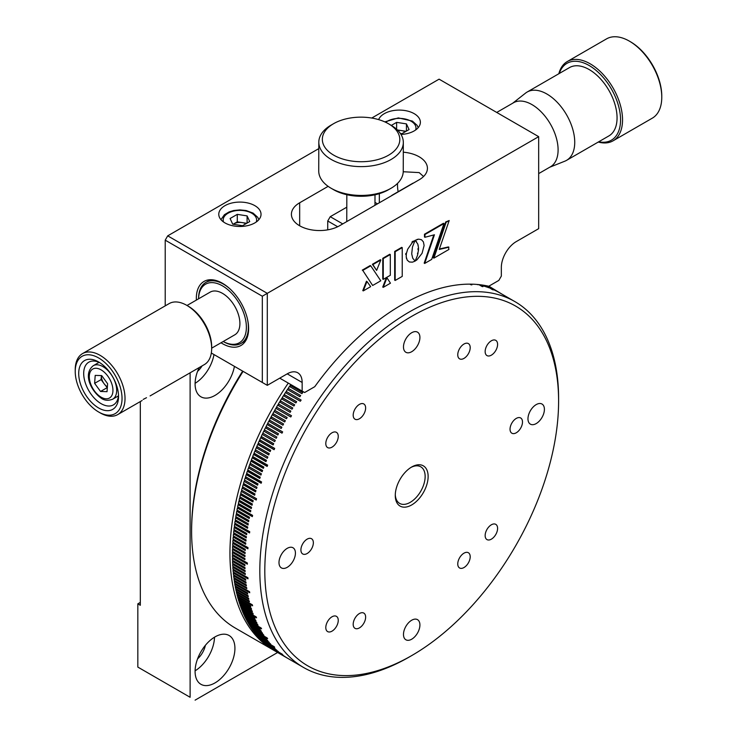 <?xml version="1.0" encoding="UTF-8"?>
<svg xmlns="http://www.w3.org/2000/svg" width="737" height="737" viewBox="0 0 737 737"><rect width="100%" height="100%" fill="white"/><g stroke="black" fill="none" stroke-linecap="round" stroke-linejoin="round"><path stroke-width="1.11" d="M197.562 371.374A15.845 9.148 120 0 0 202.095 365.893M199.183 367.579A28.172 16.26 120 0 0 200.925 396.801A28.172 16.26 120 0 0 215.011 395.41A28.172 16.26 120 0 0 234.421 366.363M195.093 383.323A28.172 16.26 120 0 0 213.997 354.571M197.562 658.869A15.845 9.148 120 0 0 205.393 645.308M215.011 682.904A28.172 16.26 120 0 0 233.408 658.077A28.172 16.26 120 0 0 229.096 635.506A28.172 16.26 120 0 0 215.011 636.897A28.172 16.26 120 0 0 196.604 661.725A28.172 16.26 120 0 0 200.925 684.295A28.172 16.26 120 0 0 215.011 682.904M195.093 670.817A28.172 16.26 120 0 0 214.504 637.201M190.109 697.276L137.828 667.086L190.109 697.276L190.109 372.811M137.828 667.086L137.828 603.843L140.316 605.28L140.316 401.564M140.316 602.405L137.828 603.843M277.619 652.503L195.093 700.15M278.991 562.58A11.617 6.707 120 0 0 281.405 567.905A11.617 6.707 120 0 0 290.36 564.791A11.617 6.707 120 0 0 295.426 553.1A11.617 6.707 120 0 0 293.022 547.775A11.617 6.707 120 0 0 284.067 550.889A11.617 6.707 120 0 0 278.991 562.58M428.133 476.48A23.243 13.413 -60 0 1 411.697 504.937A23.243 13.413 -60 0 1 395.272 495.457A23.243 13.413 -60 0 1 411.697 466.991A23.243 13.413 -60 0 1 428.133 476.48M395.281 494.564A21.124 12.197 120 0 0 399.638 503.399A21.124 12.197 120 0 0 415.926 497.742A21.124 12.197 120 0 0 425.148 476.48A21.124 12.197 120 0 0 420.772 466.807A21.124 12.197 120 0 0 410.933 467.451M403.48 346.961A11.617 6.707 120 0 0 405.894 352.286A11.617 6.707 120 0 0 414.848 349.172A11.617 6.707 120 0 0 419.915 337.472A11.617 6.707 120 0 0 417.51 332.157A11.617 6.707 120 0 0 408.556 335.271A11.617 6.707 120 0 0 403.48 346.961M527.968 418.837A11.617 6.707 120 0 0 530.382 424.153A11.617 6.707 120 0 0 539.337 421.048A11.617 6.707 120 0 0 544.403 409.348A11.617 6.707 120 0 0 541.999 404.033A11.617 6.707 120 0 0 533.044 407.146A11.617 6.707 120 0 0 527.968 418.837M403.48 634.456A11.617 6.707 120 0 0 405.894 639.78A11.617 6.707 120 0 0 414.848 636.667A11.617 6.707 120 0 0 419.915 624.967A11.617 6.707 120 0 0 417.51 619.651A11.617 6.707 120 0 0 408.556 622.765A11.617 6.707 120 0 0 403.48 634.456M325.8 443.563A8.807 5.085 120 0 0 327.624 447.589A8.807 5.085 120 0 0 334.405 445.231A8.807 5.085 120 0 0 338.255 436.378A8.807 5.085 120 0 0 336.431 432.343A8.807 5.085 120 0 0 329.642 434.701A8.807 5.085 120 0 0 325.8 443.563M485.149 351.567A8.807 5.085 120 0 0 486.973 355.593A8.807 5.085 120 0 0 493.753 353.235A8.807 5.085 120 0 0 497.595 344.372A8.807 5.085 120 0 0 495.771 340.347A8.807 5.085 120 0 0 488.99 342.705A8.807 5.085 120 0 0 485.149 351.567M325.8 627.556A8.807 5.085 120 0 0 327.624 631.591A8.807 5.085 120 0 0 334.405 629.232A8.807 5.085 120 0 0 338.255 620.37A8.807 5.085 120 0 0 336.431 616.344A8.807 5.085 120 0 0 329.642 618.702A8.807 5.085 120 0 0 325.8 627.556M485.149 535.559A8.807 5.085 120 0 0 486.973 539.595A8.807 5.085 120 0 0 493.753 537.236A8.807 5.085 120 0 0 497.595 528.374A8.807 5.085 120 0 0 495.771 524.348A8.807 5.085 120 0 0 488.99 526.706A8.807 5.085 120 0 0 485.149 535.559M558.6 401.158A207.742 119.938 120 0 0 411.697 316.348A207.742 119.938 120 0 0 264.804 570.779A207.742 119.938 120 0 0 411.697 655.589A207.742 119.938 120 0 0 558.6 401.158L558.6 398.284A211.261 121.974 -60 0 0 514.841 301.571L502.394 294.385A211.261 121.974 -60 0 0 502.044 294.183L488.005 286.076M411.697 655.589L409.21 657.026A211.261 121.974 -60 0 1 303.58 667.492A211.261 121.974 -60 0 1 259.82 570.779A211.261 121.974 -60 0 1 352.037 358.173A211.261 121.974 -60 0 1 514.841 301.571M492.463 289.033L494.601 290.175A211.261 121.974 120 0 0 493.864 289.834L486.973 285.855M490.713 287.817L490.741 287.771A211.261 121.974 120 0 0 490.731 287.771L496.517 291.106A211.261 121.974 120 0 0 495.789 290.747L487.516 285.965M488.926 286.656L498.396 292.101A211.261 121.974 120 0 0 497.687 291.714L487.857 286.048M487.94 286.057L498.405 292.101M487.664 286.002L496.517 291.115M487.203 285.901L494.601 290.175M486.54 285.772L492.657 289.3A211.261 121.974 120 0 0 491.901 288.978L486.245 285.707M493.136 289.899L485.692 285.606L493.164 289.917A211.261 121.974 -60 0 0 492.399 289.613L491.054 288.821M484.706 285.422L488.668 287.716A211.261 121.974 120 0 0 487.894 287.439L484.292 285.348M483.564 285.228L486.632 287.006A211.261 121.974 120 0 0 485.849 286.748L483.094 285.155M482.284 285.035L484.568 286.352A211.261 121.974 120 0 0 483.776 286.122L481.768 284.961M480.892 284.851L482.477 285.763A211.261 121.974 120 0 0 481.676 285.551L480.331 284.777M479.391 284.666L482.855 286.665A211.261 121.974 -60 0 0 482.035 286.481L478.792 284.602M477.797 284.51L478.221 284.749A211.261 121.974 120 0 0 477.392 284.583L477.161 284.454M470.639 284.15L471.883 284.869A211.261 121.974 -60 0 0 471.026 284.795L469.902 284.15M290.774 384.53A211.261 121.974 120 0 0 290.24 385.304L302.695 392.499A211.261 121.974 120 0 0 301.912 393.659L289.457 386.464A211.261 121.974 120 0 0 288.195 388.353L300.65 395.539A211.261 121.974 120 0 0 299.876 396.709L287.421 389.523A211.261 121.974 120 0 0 286.177 391.43L301.12 400.053A211.261 121.974 -60 0 0 300.355 401.232L285.422 392.609A211.261 121.974 120 0 0 284.196 394.525L296.642 401.711A211.261 121.974 120 0 0 295.887 402.899L283.441 395.714A211.261 121.974 120 0 0 282.234 397.639L294.68 404.825A211.261 121.974 120 0 0 293.943 406.023L281.497 398.837A211.261 121.974 120 0 0 280.309 400.781L292.755 407.966A211.261 121.974 120 0 0 292.027 409.173L279.581 401.987A211.261 121.974 120 0 0 278.411 403.94L290.857 411.126A211.261 121.974 120 0 0 290.138 412.342L277.692 405.157A211.261 121.974 120 0 0 276.541 407.119L291.483 415.742A211.261 121.974 -60 0 0 290.774 416.967L275.841 408.344A211.261 121.974 120 0 0 274.708 410.316L287.163 417.51A211.261 121.974 120 0 0 286.463 418.736L274.017 411.55A211.261 121.974 120 0 0 272.911 413.54L285.357 420.726A211.261 121.974 120 0 0 284.675 421.96L272.229 414.765A211.261 121.974 120 0 0 271.142 416.774L283.588 423.959A211.261 121.974 120 0 0 282.925 425.194L270.47 418.008A211.261 121.974 120 0 0 269.41 420.016L281.856 427.202A211.261 121.974 120 0 0 281.202 428.455L268.756 421.26A211.261 121.974 120 0 0 267.706 423.287L282.649 431.91A211.261 121.974 -60 0 0 282.004 433.163L267.07 424.53A211.261 121.974 120 0 0 266.039 426.557L278.494 433.752A211.261 121.974 120 0 0 277.867 435.005L265.412 427.819A211.261 121.974 120 0 0 264.408 429.855L276.863 437.041A211.261 121.974 120 0 0 276.246 438.303L263.8 431.108A211.261 121.974 120 0 0 262.814 433.153L275.269 440.339A211.261 121.974 120 0 0 274.671 441.61L262.215 434.415A211.261 121.974 120 0 0 261.257 436.47L273.713 443.656A211.261 121.974 120 0 0 273.123 444.927L260.677 437.732A211.261 121.974 120 0 0 259.737 439.796L274.68 448.418A211.261 121.974 -60 0 0 274.109 449.69L259.166 441.067A211.261 121.974 120 0 0 258.254 443.121L270.7 450.307A211.261 121.974 120 0 0 270.147 451.588L257.701 444.402A211.261 121.974 120 0 0 256.808 446.465L269.254 453.651A211.261 121.974 120 0 0 268.719 454.932L256.264 447.737A211.261 121.974 120 0 0 255.398 449.81L267.853 456.995A211.261 121.974 120 0 0 267.319 458.276L254.873 451.09A211.261 121.974 120 0 0 254.035 453.163L266.481 460.349A211.261 121.974 120 0 0 265.965 461.629L253.519 454.443A211.261 121.974 120 0 0 252.699 456.516L267.642 465.148A211.261 121.974 -60 0 0 267.144 466.429L252.201 457.806A211.261 121.974 120 0 0 251.409 459.879L263.855 467.065A211.261 121.974 120 0 0 263.376 468.354L250.93 461.169A211.261 121.974 120 0 0 250.156 463.241L262.602 470.427A211.261 121.974 120 0 0 262.142 471.717L249.686 464.531A211.261 121.974 120 0 0 248.949 466.613L261.395 473.799A211.261 121.974 120 0 0 260.944 475.079L248.489 467.894A211.261 121.974 120 0 0 247.77 469.976L260.225 477.161A211.261 121.974 120 0 0 259.783 478.451L247.337 471.265A211.261 121.974 120 0 0 246.646 473.338L261.58 481.961A211.261 121.974 -60 0 0 261.165 483.251L246.222 474.628A211.261 121.974 120 0 0 245.559 476.701L258.005 483.896A211.261 121.974 120 0 0 257.6 485.176L245.154 477.991A211.261 121.974 120 0 0 244.509 480.063L256.955 487.258A211.261 121.974 120 0 0 256.568 488.539L244.122 481.353A211.261 121.974 120 0 0 243.505 483.426L255.951 490.612A211.261 121.974 120 0 0 255.573 491.892L243.127 484.706A211.261 121.974 120 0 0 242.537 486.779L254.984 493.965A211.261 121.974 120 0 0 254.633 495.246L242.178 488.06A211.261 121.974 120 0 0 241.616 490.123L256.559 498.756A211.261 121.974 -60 0 0 256.218 500.027L241.275 491.404A211.261 121.974 120 0 0 240.741 493.468L253.187 500.653A211.261 121.974 120 0 0 252.865 501.934L240.409 494.739A211.261 121.974 120 0 0 239.903 496.802L252.349 503.988A211.261 121.974 120 0 0 252.045 505.26L239.599 498.074A211.261 121.974 120 0 0 239.11 500.128L251.557 507.314A211.261 121.974 120 0 0 251.271 508.585L238.816 501.4A211.261 121.974 120 0 0 238.364 503.445L250.81 510.63A211.261 121.974 120 0 0 250.534 511.893L238.088 504.707A211.261 121.974 120 0 0 237.655 506.752L252.598 515.375A211.261 121.974 -60 0 0 252.34 516.637L237.397 508.014A211.261 121.974 120 0 0 236.992 510.041L249.447 517.236A211.261 121.974 120 0 0 249.207 518.489L236.752 511.303A211.261 121.974 120 0 0 236.374 513.33L248.83 520.515A211.261 121.974 120 0 0 248.599 521.759L236.153 514.573A211.261 121.974 120 0 0 235.803 516.591L248.258 523.777A211.261 121.974 120 0 0 248.047 525.03L235.6 517.835A211.261 121.974 120 0 0 235.278 519.843L247.724 527.038A211.261 121.974 120 0 0 247.54 528.272L235.085 521.087A211.261 121.974 120 0 0 234.79 523.086L249.732 531.709A211.261 121.974 -60 0 0 249.557 532.943L234.624 524.32A211.261 121.974 120 0 0 234.357 526.301L246.803 533.496A211.261 121.974 120 0 0 246.646 534.721L234.2 527.535A211.261 121.974 120 0 0 233.961 529.507L246.407 536.693A211.261 121.974 120 0 0 246.269 537.918L233.822 530.723A211.261 121.974 120 0 0 233.611 532.694L246.057 539.88A211.261 121.974 120 0 0 245.937 541.096L233.491 533.901A211.261 121.974 120 0 0 233.307 535.863L245.753 543.049A211.261 121.974 120 0 0 245.651 544.247L233.205 537.061A211.261 121.974 120 0 0 233.049 539.005L247.991 547.628A211.261 121.974 -60 0 0 247.899 548.825L232.966 540.203A211.261 121.974 120 0 0 232.837 542.128L245.283 549.314A211.261 121.974 120 0 0 245.218 550.502L232.763 543.316A211.261 121.974 120 0 0 232.671 545.233L245.117 552.418A211.261 121.974 120 0 0 245.062 553.598L232.616 546.412A211.261 121.974 120 0 0 232.542 548.31L244.997 555.495A211.261 121.974 120 0 0 244.96 556.665L232.514 549.48A211.261 121.974 120 0 0 232.468 551.359L244.914 558.545A211.261 121.974 120 0 0 244.896 559.705L232.45 552.52A211.261 121.974 120 0 0 232.441 554.39L247.374 563.013A211.261 121.974 -60 0 0 247.374 563.593A211.261 121.974 -60 0 0 247.374 564.164L232.441 555.541A211.261 121.974 120 0 0 232.45 557.393L244.896 564.579A211.261 121.974 120 0 0 244.914 565.721L232.468 558.535A211.261 121.974 120 0 0 232.514 560.369L244.96 567.554A211.261 121.974 120 0 0 244.997 568.688L232.542 561.493A211.261 121.974 120 0 0 232.616 563.317L245.062 570.502A211.261 121.974 120 0 0 245.117 571.617L232.671 564.431A211.261 121.974 120 0 0 232.763 566.237L245.218 573.423A211.261 121.974 120 0 0 245.283 574.528L232.837 567.343A211.261 121.974 120 0 0 232.966 569.121L247.899 577.744A211.261 121.974 -60 0 0 247.991 578.84L233.049 570.217A211.261 121.974 120 0 0 233.205 571.976L245.651 579.171A211.261 121.974 120 0 0 245.753 580.249L233.307 573.064A211.261 121.974 120 0 0 233.491 574.805L245.937 581.99A211.261 121.974 120 0 0 246.057 583.068L233.611 575.883A211.261 121.974 120 0 0 233.822 577.605L246.269 584.791A211.261 121.974 120 0 0 246.407 585.851L233.961 578.665A211.261 121.974 120 0 0 234.2 580.36L246.646 587.555A211.261 121.974 120 0 0 246.803 588.596L234.357 581.41A211.261 121.974 120 0 0 234.624 583.087L249.557 591.719A211.261 121.974 -60 0 0 249.732 592.751L234.79 584.128A211.261 121.974 120 0 0 235.085 585.786L247.54 592.972A211.261 121.974 120 0 0 247.724 593.994L235.278 586.799A211.261 121.974 120 0 0 235.6 588.439L248.047 595.625A211.261 121.974 120 0 0 248.258 596.629L235.803 589.443A211.261 121.974 120 0 0 236.153 591.065L248.599 598.251A211.261 121.974 120 0 0 248.83 599.236L236.374 592.051A211.261 121.974 120 0 0 236.752 593.644L249.207 600.83A211.261 121.974 120 0 0 249.447 601.807L236.992 594.621A211.261 121.974 120 0 0 237.397 596.187L252.34 604.81A211.261 121.974 -60 0 0 252.598 605.777L237.655 597.154A211.261 121.974 120 0 0 238.088 598.693L250.534 605.888A211.261 121.974 120 0 0 250.81 606.827L238.364 599.642A211.261 121.974 120 0 0 238.816 601.162L251.271 608.347A211.261 121.974 120 0 0 251.557 609.278L239.11 602.092A211.261 121.974 120 0 0 239.599 603.585L252.045 610.78A211.261 121.974 120 0 0 252.349 611.692L239.903 604.506A211.261 121.974 120 0 0 240.409 605.971L252.865 613.166A211.261 121.974 120 0 0 253.187 614.059L240.741 606.873A211.261 121.974 120 0 0 241.275 608.32L256.218 616.943A211.261 121.974 -60 0 0 256.559 617.827L241.616 609.204A211.261 121.974 120 0 0 242.178 610.623L254.633 617.809A211.261 121.974 120 0 0 254.984 618.675L242.537 611.489A211.261 121.974 120 0 0 243.127 612.88L255.573 620.066A211.261 121.974 120 0 0 255.951 620.913L243.505 613.728A211.261 121.974 120 0 0 244.122 615.091L256.568 622.277A211.261 121.974 120 0 0 256.955 623.115L244.509 615.92A211.261 121.974 120 0 0 245.154 617.256L257.6 624.451A211.261 121.974 120 0 0 258.005 625.262L245.559 618.076A211.261 121.974 120 0 0 246.222 619.384L261.165 628.007A211.261 121.974 -60 0 0 261.58 628.808L246.646 620.186A211.261 121.974 120 0 0 247.337 621.466L259.783 628.652A211.261 121.974 120 0 0 260.225 629.435L247.77 622.24A211.261 121.974 120 0 0 248.489 623.493L260.944 630.679A211.261 121.974 120 0 0 261.395 631.443L248.949 624.257A211.261 121.974 120 0 0 249.686 625.473L262.142 632.668A211.261 121.974 120 0 0 262.602 633.415L250.156 626.22A211.261 121.974 120 0 0 250.93 627.417L263.376 634.603A211.261 121.974 120 0 0 263.855 635.331L251.409 628.145A211.261 121.974 120 0 0 252.201 629.306L267.144 637.929A211.261 121.974 -60 0 0 267.642 638.638L252.699 630.015A211.261 121.974 120 0 0 253.519 631.139L265.965 638.334A211.261 121.974 120 0 0 266.481 639.016L254.035 631.83A211.261 121.974 120 0 0 254.873 632.936L267.319 640.121A211.261 121.974 120 0 0 267.853 640.794L255.398 633.599A211.261 121.974 120 0 0 256.264 634.677L268.719 641.863A211.261 121.974 120 0 0 269.254 642.507L256.808 635.322A211.261 121.974 120 0 0 257.701 636.363L270.147 643.548A211.261 121.974 120 0 0 270.7 644.184L258.254 636.989A211.261 121.974 120 0 0 259.166 638.002L274.109 646.625A211.261 121.974 -60 0 0 274.68 647.233L259.737 638.611A211.261 121.974 120 0 0 260.677 639.587L273.123 646.773A211.261 121.974 120 0 0 273.713 647.362L261.257 640.177A211.261 121.974 120 0 0 262.215 641.126L274.671 648.311A211.261 121.974 120 0 0 275.269 648.882L262.814 641.697A211.261 121.974 120 0 0 263.8 642.6L276.246 649.794A211.261 121.974 120 0 0 276.863 650.347L264.408 643.152A211.261 121.974 120 0 0 265.412 644.037L277.867 651.222A211.261 121.974 120 0 0 278.494 651.757L266.039 644.562A211.261 121.974 120 0 0 267.07 645.409L282.004 654.032A211.261 121.974 -60 0 0 282.649 654.548L267.706 645.916A211.261 121.974 120 0 0 268.756 646.727L281.202 653.922A211.261 121.974 120 0 0 281.856 654.41L269.41 647.224A211.261 121.974 120 0 0 270.47 647.998L282.925 655.184A211.261 121.974 120 0 0 283.588 655.654L271.142 648.468A211.261 121.974 120 0 0 272.229 649.214L284.675 656.4A211.261 121.974 120 0 0 285.357 656.851L272.911 649.656A211.261 121.974 120 0 0 274.017 650.366L286.463 657.561A211.261 121.974 120 0 0 287.163 657.984L274.708 650.799A211.261 121.974 120 0 0 275.841 651.471L290.774 660.094A211.261 121.974 -60 0 0 291.133 660.306A211.261 121.974 -60 0 0 291.483 660.509M353.189 415.18A8.807 5.085 120 0 0 355.013 419.206A8.807 5.085 120 0 0 361.793 416.847A8.807 5.085 120 0 0 365.635 407.985A8.807 5.085 120 0 0 363.82 403.959A8.807 5.085 120 0 0 357.03 406.317A8.807 5.085 120 0 0 353.189 415.18M457.76 354.801A8.807 5.085 120 0 0 459.584 358.836A8.807 5.085 120 0 0 466.364 356.478A8.807 5.085 120 0 0 470.206 347.615A8.807 5.085 120 0 0 468.382 343.589A8.807 5.085 120 0 0 461.602 345.948A8.807 5.085 120 0 0 457.76 354.801M510.041 429.192A8.807 5.085 120 0 0 511.865 433.218A8.807 5.085 120 0 0 518.655 430.859A8.807 5.085 120 0 0 522.496 421.997A8.807 5.085 120 0 0 520.672 417.971A8.807 5.085 120 0 0 513.892 420.33A8.807 5.085 120 0 0 510.041 429.192M457.76 563.943A8.807 5.085 120 0 0 459.584 567.978A8.807 5.085 120 0 0 466.364 565.62A8.807 5.085 120 0 0 470.206 556.757A8.807 5.085 120 0 0 468.382 552.732A8.807 5.085 120 0 0 461.602 555.09A8.807 5.085 120 0 0 457.76 563.943M353.189 624.322A8.807 5.085 120 0 0 355.013 628.348A8.807 5.085 120 0 0 361.793 625.989A8.807 5.085 120 0 0 365.635 617.127A8.807 5.085 120 0 0 363.82 613.101A8.807 5.085 120 0 0 357.03 615.459A8.807 5.085 120 0 0 353.189 624.322M300.908 549.931A8.807 5.085 120 0 0 302.732 553.966A8.807 5.085 120 0 0 309.512 551.608A8.807 5.085 120 0 0 313.354 542.745A8.807 5.085 120 0 0 311.53 538.719A8.807 5.085 120 0 0 304.75 541.078A8.807 5.085 120 0 0 300.908 549.931M485.517 285.569L492.758 289.752M484.467 285.385L488.226 287.55M289.816 386.676L290.553 385.58L302.649 392.563M283.791 395.916L284.519 394.765L296.615 401.748M281.847 399.039L282.566 397.879L294.662 404.862M279.931 402.19L280.65 401.002L292.746 407.985M278.042 405.359L278.752 404.152L290.848 411.135M273.261 413.743L272.589 414.949L284.694 421.933M271.492 416.976L270.848 418.183L282.944 425.166M269.76 420.219L269.125 421.426L281.221 428.409M258.613 443.333L258.107 444.485L270.203 451.459M254.394 453.375L253.943 454.489L266.029 461.473M247.015 473.559L246.674 474.61L261.239 483.021M243.883 483.647L243.588 484.651L255.656 491.625M239.507 500.359L239.295 501.289L251.345 508.244M238.76 503.675L238.567 504.587L250.608 511.542M237.406 510.28L237.24 511.156L249.272 518.111M234.79 526.559L234.688 527.333L246.702 534.27M234.053 532.952L233.979 533.689L245.983 540.617M233.758 572.299L245.688 579.586M234.062 575.136L245.983 582.377M236.817 591.442L248.645 598.444M238.097 596.592L252.367 604.948M240.373 604.036L252.054 610.798M261.276 639.219L273.722 646.404M263.045 640.95L273.27 646.929M269.355 646.312L278.135 651.453M282.05 654.069L272.589 648.606L279.885 652.945M274.505 649.85L282.621 654.52M255.546 632.705L266.25 638.712M241.202 606.431L240.741 606.873M235.711 586.145L247.586 593.239M234.799 580.71L246.692 587.877M233.509 569.434L247.936 578.186M233.546 569.885L233.049 570.217M233.03 560.664L244.979 568.08M232.468 558.535L232.966 558.231L244.905 565.132M232.45 552.52L232.956 551.644A209.151 120.757 120 0 0 232.938 552.253L244.905 559.153M233.03 548.586L233.012 549.212L244.979 556.122M232.966 540.203L247.936 548.319M233.758 536.121L233.693 536.84L245.697 543.759M235.702 520.092L235.573 520.912L247.595 527.858M236.153 514.573L248.673 521.372M237.397 508.014L252.413 516.269M239.599 498.074L252.118 504.937M241.128 493.698L240.879 494.656L252.938 501.621M242.178 488.06L254.707 494.96M245.154 477.991L257.674 484.928M248.148 470.188L247.789 471.256L259.857 478.23M249.686 464.531L262.206 471.523M251.778 460.091L251.363 461.196L263.441 468.17M253.067 456.728L252.634 457.843L267.209 466.254M256.264 447.737L268.775 454.793M260.097 439.998L259.571 441.159L274.155 449.579M261.617 436.673L261.073 437.842L273.169 444.826M266.398 426.769L265.799 427.957L277.895 434.941M268.056 423.489L267.448 424.678L282.031 433.107M276.568 651.84L290.783 660.094M278.411 652.908L286.472 657.561M280.309 653.876L284.675 656.4M282.234 654.788L282.925 655.184M258.595 636.353L257.968 635.994M240.373 604.054L239.903 604.506M239.571 601.595L239.11 602.092M238.816 599.117L238.364 599.642M238.134 596.721L237.655 597.154M237.434 594.04L236.992 594.621M236.863 591.645L236.374 592.051M236.245 588.817L235.803 589.443M235.766 586.412L235.278 586.799M235.232 583.446L234.79 584.128M234.845 581.032L234.357 581.41M234.403 577.937L233.961 578.665M234.108 575.523L233.611 575.883M233.804 572.723L233.307 573.064M233.307 566.541L232.837 567.343M233.141 563.621L232.671 564.431M233.039 561.189L232.542 561.493M232.966 558.231L232.956 557.688M232.938 554.675L232.441 555.541M233.012 549.212L232.514 549.48M233.141 545.5L232.616 546.412M233.297 542.395L232.763 543.316M233.454 539.963L233.509 539.272M233.693 536.84L233.205 537.061M233.979 533.689L233.491 533.901M234.403 529.765L233.822 530.723M234.688 527.333L234.2 527.535M235.223 523.334L234.624 524.32M235.573 520.912L235.085 521.087M236.227 516.84L235.6 517.835M236.641 514.426L236.789 513.569M237.24 511.156L236.752 511.303M237.876 507.885L238.06 506.982M238.567 504.587L238.088 504.707M239.295 501.289L238.816 501.4M240.069 497.982L240.299 497.033M240.879 494.656L240.409 494.739M242.003 490.354L241.275 491.404M242.648 487.995L242.924 487M243.588 484.651L243.127 484.706M244.887 480.284L244.122 481.353M245.605 477.963L245.928 476.922M249.318 466.825L248.489 467.894M250.129 464.55L250.525 463.453M255.757 450.021L254.873 451.09M256.679 447.81L257.167 446.668M263.173 433.356L262.215 434.415M264.767 430.058L263.8 431.108M275.058 410.518L274.017 411.55M276.191 408.547L276.541 407.119M285.772 392.812L286.177 391.43M287.78 389.726L288.195 388.353M243.09 371.374A211.261 121.974 120 0 0 191.602 531.386A211.261 121.974 120 0 0 235.361 628.099L273.703 650.237A211.261 121.974 -60 0 1 288.287 383.093M274.956 650.946A211.261 121.974 -60 0 1 273.703 650.237M191.602 531.386L191.602 529.663A209.151 120.757 -60 0 1 242.657 371.116M290.304 385.359A209.151 120.757 120 0 0 289.53 386.51M288.259 388.408A209.151 120.757 120 0 0 287.494 389.56M286.242 391.476A209.151 120.757 120 0 0 285.486 392.646M284.252 394.562A209.151 120.757 120 0 0 283.505 395.751M282.289 397.685A209.151 120.757 120 0 0 281.552 398.874M280.364 400.817A209.151 120.757 120 0 0 279.636 402.015M278.466 403.977A209.151 120.757 120 0 0 277.757 405.184M276.605 407.156A209.151 120.757 120 0 0 275.896 408.372M274.772 410.352A209.151 120.757 120 0 0 274.081 411.578M272.966 413.568A209.151 120.757 120 0 0 272.294 414.802M271.207 416.801A209.151 120.757 120 0 0 270.543 418.036M269.466 420.053A209.151 120.757 120 0 0 268.821 421.297M267.771 423.324A209.151 120.757 120 0 0 267.135 424.558M266.103 426.603A209.151 120.757 120 0 0 265.486 427.847M264.482 429.892A209.151 120.757 120 0 0 263.874 431.136M262.888 433.199A209.151 120.757 120 0 0 262.298 434.443M261.331 436.507A209.151 120.757 120 0 0 260.76 437.76M259.811 439.832A209.151 120.757 120 0 0 259.258 441.085M258.337 443.167A209.151 120.757 120 0 0 257.793 444.42M256.891 446.511A209.151 120.757 120 0 0 256.365 447.755M255.49 449.865A209.151 120.757 120 0 0 254.974 451.108M254.127 453.218A209.151 120.757 120 0 0 253.629 454.453M252.8 456.572A209.151 120.757 120 0 0 252.321 457.815M251.51 459.943A209.151 120.757 120 0 0 251.05 461.169M250.267 463.306A209.151 120.757 120 0 0 249.825 464.531M249.06 466.678A209.151 120.757 120 0 0 248.636 467.894M247.899 470.049A209.151 120.757 120 0 0 247.485 471.256M246.775 473.412A209.151 120.757 120 0 0 246.379 474.619M245.688 476.784A209.151 120.757 120 0 0 245.32 477.981M244.647 480.146A209.151 120.757 120 0 0 244.297 481.335M243.652 483.509A209.151 120.757 120 0 0 243.311 484.688M242.694 486.871A209.151 120.757 120 0 0 242.381 488.032M241.782 490.225A209.151 120.757 120 0 0 241.487 491.376M240.916 493.569A209.151 120.757 120 0 0 240.63 494.702M240.087 496.913A209.151 120.757 120 0 0 239.829 498.028M239.313 500.248A209.151 120.757 120 0 0 239.064 501.344M238.576 503.564A209.151 120.757 120 0 0 238.346 504.642M237.876 506.881A209.151 120.757 120 0 0 237.664 507.94M237.231 510.179A209.151 120.757 120 0 0 237.038 511.22M236.623 513.468A209.151 120.757 120 0 0 236.448 514.481M236.07 516.748A209.151 120.757 120 0 0 235.904 517.733M235.554 520.009A209.151 120.757 120 0 0 235.407 520.967M235.085 523.252A209.151 120.757 120 0 0 234.956 524.191M234.661 526.485A209.151 120.757 120 0 0 234.55 527.388M234.283 529.7A209.151 120.757 120 0 0 234.191 530.576M233.961 532.897A209.151 120.757 120 0 0 233.878 533.735M233.675 536.066A209.151 120.757 120 0 0 233.611 536.877M233.436 539.226A209.151 120.757 120 0 0 233.38 540M233.242 542.358A209.151 120.757 120 0 0 233.205 543.095M233.095 545.472A209.151 120.757 120 0 0 233.067 546.172M232.993 548.568A209.151 120.757 120 0 0 232.984 549.222M337.684 226.738L327.735 220.999L330.24 216.687L342.742 223.91M327.716 229.852L327.735 220.999M377.482 203.854L374.976 202.408M330.24 216.687L346.795 207.189M304.639 392.526L279.738 378.155L304.639 392.526L314.745 386.695A214.78 124.009 -60 0 1 401.739 304.842A214.78 124.009 -60 0 1 488.742 286.242L498.838 280.41L501.335 276.099L501.335 267.476A21.124 12.197 -60 0 1 516.269 241.598L538.673 228.663L538.673 136.658L439.086 79.163L371.752 118.04M328.14 186.341L299.664 202.786A28.172 16.26 0 0 0 291.41 214.283A28.172 16.26 0 0 0 308.803 229.308A28.172 16.26 0 0 0 339.499 225.78L419.169 179.782A28.172 16.26 0 0 0 427.423 168.285A28.172 16.26 0 0 0 419.169 156.788A28.172 16.26 0 0 0 403.296 152.19M423.554 176.502L419.169 172.596L403.231 171.739M221.026 342.769A36.97 21.345 -120 0 0 222.473 343.654A36.97 21.345 -120 0 0 240.962 345.487A36.97 21.345 -120 0 0 246.628 315.86A36.97 21.345 -120 0 0 222.473 283.284A36.97 21.345 -120 0 0 203.992 281.451A36.97 21.345 -120 0 0 196.374 300.079M244.408 341.471A36.97 21.345 -120 0 0 245.255 341.424M400.992 134.447A21.124 12.197 0 0 0 414.185 130.91A21.124 12.197 0 0 0 420.376 122.287A21.124 12.197 0 0 0 407.34 111.02A21.124 12.197 0 0 0 384.309 113.664A21.124 12.197 0 0 0 378.643 119.606M254.845 222.906A21.124 12.197 0 0 0 261.036 214.283A21.124 12.197 0 0 0 247.991 203.016A21.124 12.197 0 0 0 224.969 205.66A21.124 12.197 0 0 0 218.778 214.283A21.124 12.197 0 0 0 231.823 225.55A21.124 12.197 0 0 0 254.845 222.906M302.152 391.089L302.152 382.466L287.209 373.843A21.124 12.197 -60 0 1 297.776 372.793A21.124 12.197 -60 0 1 302.152 382.466M165.217 240.161L167.704 235.849L267.291 293.344L262.317 296.219L165.217 240.161L165.217 305.873M538.673 136.658L267.291 293.344L267.291 385.34L262.317 382.466L262.317 296.219M209.658 279.756A36.97 21.345 -120 0 0 209.197 280.484M287.209 373.843L267.291 385.34L211.326 353.023L262.317 382.466M167.704 235.849L318.799 148.616M379.334 202.786L379.334 193.656M549.673 167.253L564.874 161.173A39.439 22.764 -120 0 0 566.569 160.344L608.9 135.912A39.439 22.764 -120 0 0 608.08 89.002A39.439 22.764 -120 0 0 569.461 67.601L527.139 92.042A39.439 22.764 -120 0 0 525.573 93.102L512.703 103.217M566.569 160.344A39.439 22.764 -120 0 0 565.758 113.443A39.439 22.764 -120 0 0 527.139 92.042M538.673 173.6L550.447 166.811A36.97 21.345 -120 0 0 549.682 122.839A36.97 21.345 -120 0 0 513.468 102.775L496.729 112.439M598.73 141.78A44.367 25.611 -120 0 0 610.448 87.408A44.367 25.611 -120 0 0 559.3 73.47M558.839 73.737A45.777 26.431 60 0 1 567.287 61.539A45.777 26.431 60 0 1 612.115 86.376A45.777 26.431 60 0 1 613.064 140.822A45.777 26.431 60 0 1 598.269 142.038M613.064 140.822L652.291 118.169A45.777 26.431 -120 0 0 661.771 97.22A45.777 26.431 -120 0 0 651.351 63.732A45.777 26.431 -120 0 0 629.407 41.152A45.777 26.431 -120 0 0 606.523 38.886L567.287 61.539M629.407 41.152L630.402 41.733A44.367 25.611 60 0 1 651.674 63.612A44.367 25.611 60 0 1 661.771 96.068L661.771 97.22M413.687 182.951A17.605 10.161 -120 0 0 412.361 183.513L392.443 195.01A17.605 10.161 -120 0 0 391.283 195.885M393.77 194.448A17.605 10.161 -120 0 0 392.443 195.01M397.556 183.366A33.451 19.309 -120 0 0 398.137 191.721M390.96 188.313L388.454 189.759A38.729 22.285 -179.8 0 1 380.264 193.361A38.729 22.285 -179.8 0 1 333.41 189.593L330.913 188.138A42.249 24.312 0.2 0 0 382.033 192.237A42.249 24.312 0.2 0 0 390.96 188.313A42.249 24.312 0.2 0 0 403.24 171.242L403.323 142.444A42.249 24.312 -179.8 0 1 382.116 163.439A42.249 24.312 -179.8 0 1 318.817 142.195A42.249 24.312 -179.8 0 1 331.088 125.124L333.603 123.678A38.729 22.285 0.2 0 0 330.36 152.955A38.729 22.285 0.2 0 0 380.366 158.805A38.729 22.285 0.2 0 0 388.648 123.844A38.729 22.285 0.2 0 0 341.784 120.076A38.729 22.285 0.2 0 0 333.603 123.678M388.648 123.844L391.144 125.299A42.249 24.312 -179.8 0 1 403.323 142.444M318.817 142.195L318.734 170.993A42.249 24.312 0.2 0 0 330.913 188.138M247.365 318.587A35.21 20.332 60 0 1 241.082 343.387A35.21 20.332 60 0 1 223.477 341.646L223.219 341.498A33.801 19.512 -120 0 0 244.831 336.136A33.801 19.512 -120 0 0 238.852 302.815A33.801 19.512 -120 0 0 213.343 282.695A33.801 19.512 -120 0 0 198.585 298.798L198.575 298.522A35.21 20.332 60 0 1 205.872 282.4A35.21 20.332 60 0 1 230.488 289.365M211.666 348.168L234.799 334.819A24.643 14.233 -120 0 0 234.412 305.698A24.643 14.233 -120 0 0 210.156 292.128L187.014 305.477M143.181 399.417L146.506 397.713M75.229 371.457L75.229 369.734A35.21 20.332 60 0 1 82.516 353.613A35.21 20.332 60 0 1 117.634 373.779A35.21 20.332 60 0 1 117.727 414.599A35.21 20.332 60 0 1 100.121 412.858L98.629 411.992A33.101 19.107 -120 0 0 120.278 407.745A33.101 19.107 -120 0 0 115.092 375.262A33.101 19.107 -120 0 0 89.61 354.829A33.101 19.107 -120 0 0 75.229 371.457A33.101 19.107 -120 0 0 82.175 394.682A33.101 19.107 -120 0 0 98.629 411.992M150.09 395.916L204.37 364.575A35.21 20.332 -120 0 0 211.666 348.463A35.21 20.332 -120 0 0 204.278 323.755A35.21 20.332 -120 0 0 186.765 305.339A35.21 20.332 -120 0 0 169.16 303.589L82.516 353.613M186.765 305.339L188.257 306.196A33.101 19.107 60 0 1 204.72 323.515A33.101 19.107 60 0 1 211.666 346.731L211.666 348.463M84.626 393.236A28.172 16.26 60 0 1 80.204 365.589A28.172 16.26 60 0 1 98.629 361.968A28.172 16.26 60 0 1 112.632 376.708A28.172 16.26 60 0 1 118.546 396.469A28.172 16.26 60 0 1 106.303 410.629A28.172 16.26 60 0 1 84.626 393.236M99.919 362.761A24.643 14.233 -120 0 0 88.799 362.189A24.643 14.233 -120 0 0 88.864 390.767A24.643 14.233 -120 0 0 113.443 404.88A24.643 14.233 -120 0 0 118.51 394.958M501.934 294.118L488.861 286.168M107.316 387.745L104.055 383.664A8.807 5.085 -120 0 0 107.086 386.667A8.807 5.085 -120 0 0 107.381 386.861M100.536 391.467L94.622 383.341L95.202 375.4L101.697 375.594L107.611 383.728L107.031 391.669L100.536 391.467L107.012 387.736M101.098 379.601L101.393 375.63A8.807 5.085 60 0 0 104.055 383.664L101.098 379.601L94.622 383.341M245.872 223.772A8.807 5.085 0 0 0 242.187 222.602A8.807 5.085 0 0 0 233.684 223.919A8.807 5.085 0 0 0 233.15 224.251M247.088 215.886L249.723 221.551L242.537 225.706L232.717 224.186L230.091 218.511L237.277 214.366L247.088 215.886L247.088 223.071M233.113 224.241L237.277 221.837L246.702 223.302M237.277 221.837L237.277 214.366M405.221 131.776A8.807 5.085 0 0 0 401.527 130.606A8.807 5.085 0 0 0 397.916 130.486M406.437 131.075L406.437 123.89L409.072 129.555L401.877 133.701L400.375 133.471M397.381 129.961L406.041 131.306M396.617 129.251L396.617 122.37L406.437 123.89M391.338 125.419L396.617 122.37M395.179 251.713L395.179 280.465L402.236 276.384L402.236 247.632L395.179 251.713L394.682 251.428L394.682 280.171L395.179 280.465M402.236 247.632L401.739 247.346L394.682 251.428M380.78 280.797L370.748 265.817L362.77 270.415L372.655 285.486L380.78 280.797M372.655 285.486L362.77 270.415M370.748 265.817L370.25 265.523L362.272 270.129M363.286 290.894L370.665 286.638L366.971 281.488L363.286 290.894L362.788 290.608L366.473 281.202L366.971 281.488M380.826 259.995L380.329 259.71L372.378 264.297L376.625 270.396L380.826 259.995L372.876 264.592L372.378 264.297M372.876 264.592L376.625 270.396M418.496 249.972L417.455 255.518L415.152 261.027L416.949 259.839L422.071 253.316L424.116 245.532L423.407 241.902L421.49 239.718L418.634 239.138L415.134 240.345L417.741 243.929L418.496 247.586L418.496 249.972L417.999 249.686L418.036 248.47L418.533 248.756M417.999 244.702L418.211 245.568M415.908 241.008L416.506 241.681M417.805 239.267L416.949 239.507M417.999 253.436L417.501 253.15L417.741 254.505M412.434 242.381L407.69 249.226L406.354 253.694L406.216 256.918L407.248 260.198L409.413 261.994L412.434 262.16L415.088 261.119L412.748 258.236L411.707 253.887L412.462 246.978L415.051 240.437L412.434 242.381L411.937 242.095L412.794 241.34L413.291 241.625M406.354 257.867L406.575 258.733M406.354 253.694L405.857 253.408L405.719 254.514L406.216 254.809M414.176 240.953L412.794 241.34M424.963 237.277L434.443 234.771L424.678 263.45L431.67 259.415L443.941 223.56L424.963 234.513L424.963 237.277L424.466 236.982L424.466 234.228L424.963 234.513M443.941 223.56L443.444 223.274L424.466 234.228M424.678 263.45L424.18 263.164L433.789 234.937M448.925 247.208L439.243 249.438L449.192 220.52L446.134 222.288L433.863 258.143L448.925 249.456L448.428 246.923L439.399 249.005M449.192 220.52L445.636 222.003L433.365 257.858L433.863 258.143M446.134 222.288L445.636 222.003M383.268 258.586L383.268 279.36L390.306 275.297L390.306 254.523L383.268 258.586L382.77 258.3L382.77 279.074L383.268 279.36M390.306 254.523L389.809 254.237L382.77 258.3M386.4 277.545L382.743 287.062L383.24 287.347L390.463 283.183L386.934 277.757L383.24 287.347M299.664 225.78L299.664 202.786M102.075 370.471A16.721 9.655 -120 0 0 89.334 375.621A16.721 9.655 -120 0 0 100.168 396.589A16.721 9.655 -120 0 0 112.908 391.448A16.721 9.655 -120 0 0 102.075 370.471M99.062 362.364L93.304 365.681A19.365 11.184 60 0 1 104.092 367.339A19.365 11.184 60 0 1 115.838 384.419A19.365 11.184 60 0 1 112.669 399.224L118.427 395.907M256.283 221.984A16.721 9.655 0 0 0 251.732 213.205A16.721 9.655 0 0 0 231.971 211.537A16.721 9.655 0 0 0 223.523 221.984M415.631 129.988A16.721 9.655 0 0 0 411.08 121.209A16.721 9.655 0 0 0 385.773 122.324M303.58 667.492L291.133 660.306M374.967 205.301L375.004 194.798M346.758 221.588L346.832 194.715M210.506 279.719L205.872 282.4M245.716 340.706L241.082 343.387M117.727 414.599L142.13 400.513M93.304 365.681C82.691 374.037 91.112 390.61 100.564 397.713C103.899 400.486 107.934 400.992 112.669 399.224M258.871 219.654L257.766 217.341L253.049 213.076L246.094 210.515L239.893 209.898L233.767 210.506L229.115 211.915L224.444 214.679L220.934 219.654M418.22 127.658L417.114 125.345L412.398 121.08L398.339 117.911L384.834 121.881"/></g></svg>
